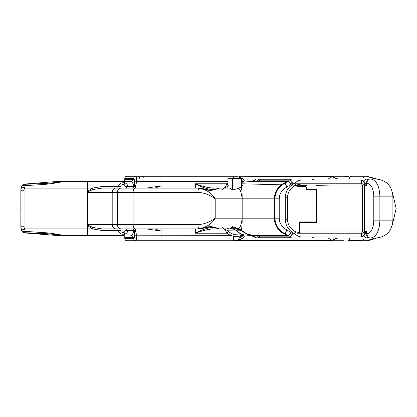 <?xml version="1.0" encoding="UTF-8"?>
<svg xmlns="http://www.w3.org/2000/svg" width="417" height="417" viewBox="0 0 417 417"><rect width="100%" height="100%" fill="white"/><g stroke="black" fill="none" stroke-linecap="round" stroke-linejoin="round"><path stroke-width="0.63" d="M244.758 234.98L253.286 235.355L254.156 236.053A2.684 2.559 90 0 0 254.193 236.189L249.522 235.355C248.798 234.776 250.565 235.397 254.823 237.226A2.148 1.918 126.6 0 0 254.829 237.231A2.148 1.918 126.6 0 0 254.964 237.32M231.039 228.49A0.537 0.506 -115.2 0 0 231.471 228.73L238.216 228.73L241.193 230.617L238.988 229.168L231.383 228.782L233.009 227.119L238.295 228.678M240.64 230.148A5.916 0.5 -44.7 0 1 240.541 230.2L236.168 230.189C238.425 232.577 241.115 234.151 244.232 234.927L244.232 234.927C241.135 234.156 238.451 232.582 236.194 230.2L233.275 228.912L231.013 228.912L236.47 228.912L241.86 230.846M227.943 228.375L228.552 228.912L231.383 228.782A0.537 0.5 -124.7 0 1 230.95 228.547M241.474 230.46L241.193 230.617L241.579 231.018L248.141 234.75L248.417 234.542M236.47 228.912A5.916 2.95 -90 0 1 235.86 228.782M254.834 237.231L254.193 236.189L254.516 236.105A2.419 2.304 -90 0 1 254.485 235.986L254.125 236.053A2.148 1.918 126.6 0 0 254.823 237.226M256.398 237.732L255.871 237.711M232.686 226.556L233.014 227.119L233.025 226.556M248.834 234.604L249.548 234.776M248.339 234.25L248.141 234.75L253.223 235.35M24.202 232.696L47.111 233.692L62.607 235.339L54.929 235.339L24.202 232.696A2.148 2.148 144 0 1 22.487 231.81L22.7 232.092A2.148 2.148 -38.3 0 0 24.306 232.905L54.929 235.339A2.148 2.043 90 0 0 55.19 235.355L62.873 235.355C59.146 234.443 52.375 233.457 47.272 232.868L25.27 231.378L22.487 231.81A8.595 8.595 0 0 1 22.382 231.659L21.668 230.45L20.85 226.765A8.595 8.595 0 0 0 21.569 230.2L22.487 231.805M25.244 232.702L25.27 231.378L24.52 228.912L21.569 230.2A8.595 8.595 0 0 1 20.85 226.765L21.668 230.45M62.607 235.339A2.148 2.043 90 0 0 62.873 235.355L122.416 235.355C123.76 235.423 124.553 236.142 124.792 237.508L124.891 237.508C124.746 236.204 123.917 235.485 122.416 235.355M62.607 181.661A2.148 2.043 -90 0 1 62.873 181.645L55.19 181.645A2.148 2.043 90 0 0 54.929 181.661L62.607 181.661C58.052 182.385 50.368 183.099 44.416 183.506L24.202 184.304A2.148 2.148 -144 0 0 22.487 185.19L25.27 185.622L25.244 184.298M24.202 184.304L24.306 184.095A2.148 2.148 -141.7 0 0 22.7 184.908L21.569 186.8L24.52 188.088L25.27 185.622L44.562 184.434C50.551 183.814 58.276 182.735 62.873 181.645L130.787 181.645C132.231 181.776 133.2 183.386 133.69 186.477L127.68 186.3C127.508 184.502 126.57 183.365 124.871 182.886L124.49 182.808C121.196 182.396 119.215 183.558 118.543 186.3L120.336 186.8C120.904 184.997 122.103 184.236 123.927 184.523L126.007 186.795L127.68 186.3M24.306 184.095L54.929 181.661L24.306 184.095A2.148 2.148 0 0 0 23.326 184.371M21.668 186.55L20.85 190.235A8.595 8.595 0 0 1 21.569 186.8A8.595 8.595 0 0 0 20.85 190.235L21.668 186.55L22.377 185.346M22.372 185.362L22.388 185.33A8.595 8.595 0 0 1 22.7 184.908A8.595 8.595 0 0 0 22.388 185.336L22.382 185.341A1.074 1.063 34.7 0 0 22.362 185.372M306.333 186.962A0.537 0.511 -90 0 1 306.047 186.477L297.691 186.477L297.644 185.94A0.537 0.266 169.5 0 0 297.629 186.039L297.691 186.477A0.537 0.511 90 0 0 298.202 187.014L306.307 187.014M222.271 189.594L223.778 188.088L212.602 188.088C207.186 187.551 201.458 186.118 195.417 183.793C201.14 186.931 206.561 188.865 211.69 189.594A1.506 0.912 -90 0 1 212.602 188.088L227.145 188.088M212.602 228.912A1.506 0.912 -90 0 1 211.69 227.406C206.571 228.13 201.145 230.064 195.417 233.207C201.463 230.877 207.192 229.444 212.602 228.912L223.778 228.912L222.271 227.406M227.958 188.088L227.958 178.617L227.875 188.088M219.749 188.088L211.414 190.089C210.569 190.334 207.984 189.897 203.642 188.771L198.195 188.088L203.731 188.833C210.955 192.201 216.209 188.948 219.749 188.088L229.934 188.093L231.122 188.687L232.102 189.865L233.082 189.912L238.649 188.26L241.104 186.941L242.767 185.148L241.751 185.132M232.316 189.954L231.122 188.687M241.751 185.972L242.068 185.972M198.195 188.088L102.092 188.088L128.274 188.088L127.717 186.477L126.106 187.165L126.497 188.088M127.68 230.7L126.007 230.205L123.927 232.477C122.098 232.759 120.899 232.003 120.336 230.2L118.543 230.7C119.205 233.437 121.191 234.599 124.49 234.192L124.871 234.114C126.57 233.629 127.508 232.493 127.68 230.7L128.274 228.912L102.092 228.912L197.861 228.912C205.993 227.692 211.773 224.111 215.193 218.169L215.193 198.831C211.773 192.889 205.998 189.308 197.861 188.088A4.295 1.157 -90 0 1 199.018 192.388C205.075 193.118 210.47 195.265 215.193 198.831L242.173 198.831C242.168 192.06 241.808 188.098 241.104 186.941M238.649 188.26C240.291 189.391 241.464 192.915 242.173 198.831L279.218 198.831C279.484 193.431 282.048 189.526 286.906 187.118L292.353 183.256L291.744 178.956L260.072 178.956L291.744 178.956A2.684 2.684 0 0 0 289.987 179.618L292.353 183.256L294.819 183.256A16.925 16.112 180 0 0 285.275 197.757L287.318 197.757M227.943 186.8L226.879 186.8A2.148 1.34 35.5 0 1 225.42 186.8L224.304 188.088L226.879 186.8L228.245 185.461M364.604 182.203A2.148 0.933 118.6 0 0 364.02 184.403A2.148 1.819 -90 0 1 364.567 185.94L366.679 185.94L366.679 183.256L364.958 183.256A2.148 0.808 126 0 0 364.5 184.595L366.679 185.94L364.604 182.203L363.739 181.004L361.331 180.035L361.331 183.793L301.965 183.793L295.721 185.205L301.965 183.793L295.069 183.793M243.512 234.735L243.403 234.818C240.604 234.604 240.505 234.776 243.101 235.334A2.684 1.11 -86.7 0 0 243.236 235.318L242.579 234.818L244.086 234.907M232.848 228.912L235.772 230.2C237.914 232.467 240.458 234.01 243.403 234.818M227.87 228.912L224.304 228.912L225.42 230.2A2.148 1.34 144.5 0 1 226.879 230.2L224.304 228.912M231.831 227.01L229.819 228.912L232.399 226.832A0.537 0.448 -150.8 0 1 231.831 227.01L233.046 226.942L232.399 226.832M233.014 226.827L238.68 228.73L233.16 226.895M241.078 230.017L238.68 228.73C240.301 227.583 241.464 224.065 242.173 218.169L215.193 218.169C210.47 221.735 205.081 223.882 199.018 224.612A4.295 1.157 90 0 1 197.861 228.912L210.715 226.884C214.885 227.192 219.566 229.517 219.749 228.912L229.819 228.912M238.654 228.735L247.807 234.495L241.109 230.054C241.813 228.902 242.168 224.94 242.173 218.169L242.173 198.831M249.34 234.677L248.965 234.604M254.641 236.032L253.776 235.355L248.652 234.495M257.842 235.355L257.789 235.767A2.684 1.725 -23.1 0 0 259.306 236.142L257.831 235.355L253.776 235.355L287.761 235.355M364.5 232.405A2.148 0.808 54 0 0 364.958 233.744L366.679 231.06L362.863 232.962A2.148 0.48 68.2 0 0 363.739 235.996C364.703 237.309 366.053 237.992 367.794 238.044L291.744 238.044L292.353 233.744L289.987 237.382A2.684 2.684 0 0 0 291.744 238.044L260.072 238.044A2.684 2.554 90 0 1 257.607 236.053A2.684 1.96 3.7 0 0 259.489 237.257A2.684 0.829 90 0 0 260.072 238.044M257.789 235.767L257.607 236.053L254.646 236.053C255.048 237.299 255.866 237.961 257.112 238.044C255.829 237.945 255.001 237.278 254.62 236.048L253.776 235.355M373.799 196.146L379.877 196.146C379.345 185.701 376.249 179.972 370.588 178.956A4.295 3.644 90 0 0 366.944 183.256C371.104 184.017 373.387 188.312 373.799 196.146L373.799 220.854L379.877 220.854L379.877 196.146L392.897 196.146L392.897 220.854L379.877 220.854C379.35 231.294 376.254 237.023 370.588 238.044A4.295 3.644 -90 0 1 366.944 233.744L366.679 233.744L366.679 231.06L364.567 231.06A2.148 1.819 90 0 1 364.02 232.597A2.148 0.933 61.4 0 0 364.604 234.797L364.958 233.744L366.679 233.744C366.746 236.35 367.116 237.784 367.794 238.044L375.451 238.044M285.275 197.757L285.275 219.243A16.925 16.112 180 0 0 294.819 233.744C297.081 235.876 299.463 236.95 301.965 236.965L361.331 236.965L361.331 233.207L301.965 233.207L295.721 231.795L301.965 233.207L297.415 233.207M242.141 238.628A2.684 2.054 -115.4 0 1 240.223 236.846C240.056 237.872 236.017 240.265 240.098 240.729L233.676 240.729L240.098 240.489C236.627 240.265 241.5 239.118 242.141 238.628L243.867 237.289A2.684 2.565 21.8 0 1 241.771 236.246L243.101 235.334L234.281 234.583L231.362 233.447L228.245 231.539L226.879 230.2L236.038 230.059M287.761 181.645L249.465 181.645L254.61 180.947A2.684 2.377 -127.8 0 1 255.428 179.524A2.684 2.377 -127.8 0 1 255.433 179.518A2.684 2.377 -127.8 0 1 256.017 179.201M241.751 181.666L243.101 181.666A2.684 1.11 86.7 0 1 243.236 181.682C244.367 181.306 244.576 180.65 243.867 179.711A2.684 2.565 158.2 0 0 241.771 180.754L243.101 181.666L241.751 181.843M243.101 181.666C238.587 182.693 242.918 182.172 249.465 181.645L242.621 182.182L243.236 181.682M219.749 228.912C216.209 228.052 210.955 224.799 203.731 228.167L198.195 228.912M238.269 176.271L126.935 176.271A2.148 2.148 0 0 0 124.787 178.419L124.787 179.492C124.605 180.895 123.813 181.614 122.416 181.645C123.917 181.515 124.746 180.796 124.891 179.492L124.891 178.419A2.148 2.043 -90 0 1 126.935 176.271L140.034 176.271M351.317 176.302A2.148 2.106 90 0 1 351.672 176.271L350.77 176.271A2.148 2.116 90 0 0 350.197 176.355M366.069 240.729L351.687 240.729M350.186 176.355A2.148 2.148 0 0 1 350.77 176.271L366.069 176.271M124.891 238.581L124.891 237.508L124.787 238.581A2.148 2.148 0 0 0 126.935 240.729A2.148 2.043 -90 0 1 124.891 238.581L133.716 238.581A2.148 2.043 90 0 0 135.76 240.729L233.676 240.729L233.676 236.272L234.281 234.583M348.576 240.64A2.148 0.558 -91.6 0 0 348.628 240.651A2.148 0.558 -91.6 0 0 348.675 240.64L351.672 240.729A2.148 2.106 90 0 1 351.338 240.703M350.191 240.645A2.148 2.116 90 0 0 350.77 240.729A2.148 2.148 0 0 1 350.181 240.645M367.758 240.609A4.295 4.149 -90 0 1 366.778 240.729L348.675 240.64M348.675 176.36L343.77 176.271L348.675 176.36A2.148 0.558 91.6 0 0 348.628 176.349A2.148 0.558 91.6 0 0 348.576 176.36M124.891 237.508L132.83 237.508A2.148 2.043 90 0 0 130.787 235.355C132.231 235.224 133.2 233.614 133.69 230.523L133.555 228.912A2.148 0.74 -90 0 1 134.279 230.601L135.499 231.06L161.04 231.06L154.874 228.912M126.935 240.729L135.76 240.729C136.317 240.494 136.635 238.701 136.708 235.355L135.499 231.06L135.369 228.912M240.098 240.729L329.102 240.729L332.323 240.411L337.734 238.044M337.03 238.044L331.859 240.234L329.102 240.729L343.77 240.729M367.758 176.391A4.295 4.149 90 0 0 366.778 176.271L351.672 176.271M343.77 176.271L240.098 176.271L329.102 176.511L331.859 176.766L337.03 178.956M337.734 178.956L332.323 176.589L329.102 176.511M124.891 178.419L133.716 178.419A2.148 2.043 -90 0 1 135.76 176.271C136.317 176.506 136.635 178.299 136.708 181.645L227.943 181.645M297.602 185.94L294.329 185.94L297.602 185.94M360.502 183.793A2.148 2.043 -90 0 1 362.55 185.94L297.644 185.94L297.3 185.513L295.1 185.513M297.639 185.914A0.537 0.511 -90 0 1 297.3 185.513M298.666 232.827L299.625 231.06L299.604 222.464L300.146 221.927L316.003 221.927M299.599 231.06L299.599 222.464L316.394 222.464L316.738 221.391L316.738 190.235L316.394 189.162L306.365 189.162L306.047 186.477M306.558 187.014L306.266 186.884L306.365 189.162A0.537 0.537 0 0 0 306.907 189.699L316.654 189.699L306.907 189.699A0.537 0.511 -90 0 1 306.391 189.162M316.685 189.646A0.537 0.511 -90 0 1 316.394 189.162M316.654 221.927L300.146 221.927L299.604 222.464M361.331 236.965L363.739 235.996L364.604 234.797M285.275 219.243L287.422 219.243L287.422 197.757C287.735 191.976 290.503 187.796 295.721 185.205L294.819 183.256C297.081 181.124 299.463 180.05 301.965 180.035L301.965 183.793M289.987 237.382L288.382 235.907L291.384 232.837L292.353 233.744L294.819 233.744L295.721 231.795C290.503 229.209 287.735 225.024 287.422 219.243L287.318 219.243M366.944 183.256L366.679 183.256C366.746 180.65 367.116 179.216 367.794 178.956C366.053 179.008 364.703 179.691 363.739 181.004A2.148 0.48 111.8 0 0 362.863 184.038L364.5 184.595M361.331 183.793L362.863 184.038M301.965 236.965L301.965 233.207M362.863 232.962L361.331 233.207M375.451 178.956L291.744 178.956M316.685 221.985A0.537 0.511 90 0 0 316.394 222.464M289.987 179.618L288.382 181.093L291.384 184.163M375.076 178.351L376.687 178.987M376.687 238.013L375.076 238.649M120.336 230.2L119.752 228.912M117.594 228.912L118.543 230.7M126.497 228.912L126.007 230.205M126.007 186.795L126.106 187.165M128.274 188.088L146.529 188.088L161.04 185.94L161.04 188.088M118.543 186.3L117.594 188.088M119.752 188.088L120.336 186.8M120.216 187.176L118.496 186.477L102.165 186.477L102.092 188.088L93.059 189.521L92.465 188.088L87.455 191.471L87.189 192.388L87.455 225.529L92.465 228.912L102.165 230.523L118.496 230.523L120.216 229.824M102.165 186.477L92.465 188.088L87.455 188.088L87.455 181.645M20.85 215.396L20.85 201.604C21.095 204.591 21.215 210.804 20.85 215.396L20.85 226.765L24.071 226.765L24.071 190.235A5.369 5.369 0 0 1 24.52 188.088L87.455 188.088L87.455 191.471L87.992 191.773L93.059 189.521M24.071 190.235L20.85 190.235L20.85 201.604M257.789 181.233L257.831 181.645L259.306 180.858A2.684 1.725 -156.9 0 0 257.789 181.233L257.607 180.947A2.684 2.554 90 0 1 260.072 178.956L257.08 178.956A2.684 2.684 0 0 0 255.433 179.518C249.835 182.526 249.715 181.332 249.481 181.645M285.15 183.214L286.906 187.118M285.15 233.786L286.906 229.882C282.048 227.473 279.489 223.569 279.218 218.169L279.218 198.831M374.565 238.044L366.778 240.729L369.509 240.333L375.795 238.388M375.795 178.606L366.778 176.271L374.57 178.956M328.257 238.044L331.859 240.234A2.684 1.162 77.8 0 0 332.323 240.411M332.323 176.589A2.684 1.162 102.2 0 0 331.859 176.766L328.262 178.956M241.615 178.575A2.684 2.054 -64.6 0 1 242.141 178.372C241.5 177.877 236.627 176.73 240.098 176.511M240.098 176.271L238.748 178.116M243.867 179.711L242.141 178.372M260.072 178.956A2.684 0.829 90 0 0 259.489 179.743A2.684 1.96 -3.7 0 0 257.607 180.947L254.61 180.947A2.684 2.554 -90 0 1 257.08 178.956M243.867 237.289C244.576 236.35 244.367 235.694 243.236 235.318M240.202 235.334A2.148 2.043 90 0 1 241.771 236.246L240.223 236.846L233.676 236.272L230.429 235.355L231.362 233.447M227.943 185.07L226.963 183.793L225.42 186.8M225.42 230.2L226.963 233.207L228.245 231.539M289.841 237.257L259.489 237.257L259.306 236.142L288.621 236.142M288.621 180.858L259.306 180.858L259.489 179.743L289.841 179.743M146.529 228.912L161.04 231.06L161.04 240.729M154.874 188.088L161.04 185.94L135.499 185.94L135.369 188.088M24.071 226.765A5.369 5.369 0 0 0 24.52 228.912L92.465 228.912L93.059 227.479L102.092 228.912L102.165 230.523M126.106 229.835L127.717 230.523L133.69 230.523A2.148 0.547 -175.1 0 1 134.279 230.601L134.785 235.183L136.708 235.183M93.059 227.479L87.992 225.227L87.716 224.612L87.716 192.388L87.992 191.773M133.555 188.088L133.69 186.477A2.148 0.547 -4.9 0 0 134.279 186.399A2.148 0.74 90 0 1 133.555 188.088M136.708 181.817L135.499 185.94L134.279 186.399L134.785 181.817L136.708 181.817L134.785 181.817C134.222 180.29 133.57 179.513 132.83 179.492L124.891 179.492M122.416 181.645L130.787 181.645A2.148 2.043 90 0 0 132.83 179.492M231.013 228.912A0.537 0.511 -90 0 1 230.627 228.725M254.485 235.986L254.224 235.49M255.053 236.971L254.516 236.105M233.025 189.933L233.025 178.617L233.348 178.434L233.739 178.867A0.698 0.667 90 0 0 234.698 178.867L235.094 178.434L235.704 178.867A0.698 0.667 90 0 0 236.663 178.867L237.054 178.434L237.669 178.867A0.698 0.667 90 0 0 238.628 178.867L239.019 178.434L239.634 178.867A0.698 0.667 90 0 0 240.593 178.867L241.203 178.434L241.563 178.893L241.563 186.462M241.74 186.284L241.563 178.893M227.958 178.617A0.427 0.407 -90 0 1 228.073 178.32L227.943 178.617L232.686 178.617L232.686 189.985M241.751 186.274L241.751 178.893L241.307 178.252A0.427 0.407 90 0 0 240.718 178.252L240.328 178.679A0.427 0.407 -90 0 1 239.754 178.695L239.342 178.252A0.427 0.407 90 0 0 238.753 178.252L238.362 178.679L237.377 178.252A0.427 0.407 90 0 0 236.788 178.252L236.397 178.679A0.427 0.407 -90 0 1 235.824 178.695L235.417 178.252A0.427 0.407 90 0 0 234.823 178.252L234.432 178.679A0.427 0.407 -90 0 1 233.859 178.695L233.452 178.252A0.427 0.407 90 0 0 232.863 178.252L232.801 178.32A0.427 0.407 90 0 0 232.686 178.617L233.025 178.617M241.74 178.893A0.427 0.407 90 0 0 241.641 178.617M233.067 178.502L228.13 178.252A0.427 0.407 -90 0 1 228.427 178.116L241.01 178.116L241.521 178.784M239.342 178.252L240.984 178.434M239.634 178.867L240.593 178.867M240.03 178.81L239.238 178.434M237.388 178.252L239.019 178.434M237.773 178.679L238.065 178.81A0.427 0.407 -90 0 0 238.362 178.679L238.628 178.867M238.065 178.81A0.427 0.407 -90 0 1 237.789 178.695L237.669 178.867M237.784 178.685L237.278 178.434M235.417 178.252L237.054 178.434M235.704 178.867L236.663 178.867M236.1 178.81L235.313 178.434M233.452 178.252L235.094 178.434M233.739 178.867L234.698 178.867M234.14 178.81L233.348 178.434M228.052 178.335L233.129 178.434M195.417 188.088L195.417 183.793L226.963 183.793A20.334 19.338 180 0 1 227.943 183.084M211.69 189.594L213.973 189.594M213.973 227.406L211.69 227.406M132.83 237.508C133.57 237.487 134.222 236.71 134.785 235.178L230.429 235.355A20.334 19.338 180 0 1 226.963 233.207L195.417 233.207L195.417 228.912M242.579 185.482L242.736 185.143M287.219 234.959A17.186 16.346 -90 0 1 274.376 218.169L242.173 218.169M287.219 182.041A17.186 16.346 90 0 0 274.376 198.831L274.376 218.169L279.218 218.169M144.058 178.419A2.148 2.043 90 0 0 142.015 176.271M134.785 235.355C134.707 237.362 134.352 238.435 133.716 238.581M362.482 240.729A17.186 2.987 -90 0 0 364.083 238.044M364.083 178.956A17.186 2.987 -90 0 0 362.482 176.271M133.716 178.419C134.352 178.565 134.707 179.638 134.785 181.645M361.331 180.035L301.965 180.035M291.384 232.837L286.906 229.882M360.502 233.207A2.148 2.043 90 0 0 362.55 231.06L362.55 185.94L364.567 185.94L364.567 231.06L299.625 231.06L298.655 232.827M373.799 220.854C373.387 228.683 371.104 232.983 366.944 233.744M124.146 232.425L124.871 234.114M124.813 235.355A6.448 0.563 90 0 1 124.49 234.192L123.927 232.477M124.871 182.886L124.146 184.575M123.927 184.523L124.49 182.808A6.448 0.563 -90 0 1 124.813 181.645M87.455 235.355L87.455 225.529L87.992 225.227M233.676 178.116L233.676 176.271M329.102 240.489L240.098 240.489M161.04 176.271L161.04 185.94M161.04 228.912L161.04 231.06M199.018 224.612L112.194 224.612L112.194 192.388L87.189 192.388M87.189 224.612L112.194 224.612A4.295 4.087 90 0 0 116.28 228.912M116.28 188.088A4.295 4.087 -90 0 0 112.194 192.388L133.112 192.388L133.112 224.612A4.295 1.908 90 0 0 135.019 228.912M121.456 188.088A4.295 4.087 -90 0 0 117.37 192.388L117.37 224.612A4.295 4.087 90 0 0 121.456 228.912M135.019 188.088A4.295 1.908 -90 0 0 133.112 192.388L199.018 192.388M249.434 235.355L244.232 234.927M233.275 228.912L236.168 230.189M234.318 178.116L239.358 178.257M237.085 178.116L237.393 178.257M235.12 178.116L235.428 178.257M233.155 178.116L233.468 178.257M228.427 178.116L228.12 178.257M238.571 178.81L237.716 178.81M236.606 178.81L235.756 178.81M23.326 232.629A2.148 2.148 0 0 0 24.306 232.905M54.929 235.339A2.148 2.148 0 0 0 55.19 235.355M55.19 181.645A2.148 2.148 0 0 0 54.929 181.661M22.487 185.195L22.044 185.867M227.661 228.375L227.124 228.912M247.807 234.495L248.459 234.604M248.793 234.547L251.785 235.23M139.763 178.419C139.351 177.783 140.555 177.293 137.615 176.271M349.602 178.419C350.014 177.783 348.815 177.293 351.75 176.271M349.602 238.581C350.014 239.217 348.815 239.707 351.75 240.729M290.487 184.96L291.869 184.992M295.966 185.096L307.021 185.367M316.388 185.601L330.009 185.94M325.927 185.94L316.388 185.695M307.021 185.461L295.794 185.174M295.705 185.169L290.394 185.033M282.293 184.83L241.751 183.793M297.665 186.477A0.537 0.537 0 0 0 298.202 187.014M316.904 189.699L316.612 189.568L316.612 222.058L316.904 221.927M392.897 196.146C391.881 185.706 386.152 179.977 375.712 178.956M392.897 220.854C391.881 231.294 386.152 237.023 375.712 238.044M288.387 235.902L285.139 233.796C278.681 230.58 275.272 225.373 274.923 218.169L274.923 198.831C275.272 191.632 278.676 186.42 285.139 183.204L288.387 181.098M392.741 223.184L396.15 208.5L392.741 193.816M312.448 237.257L314.35 238.044M312.448 179.743L314.35 178.956"/></g></svg>
